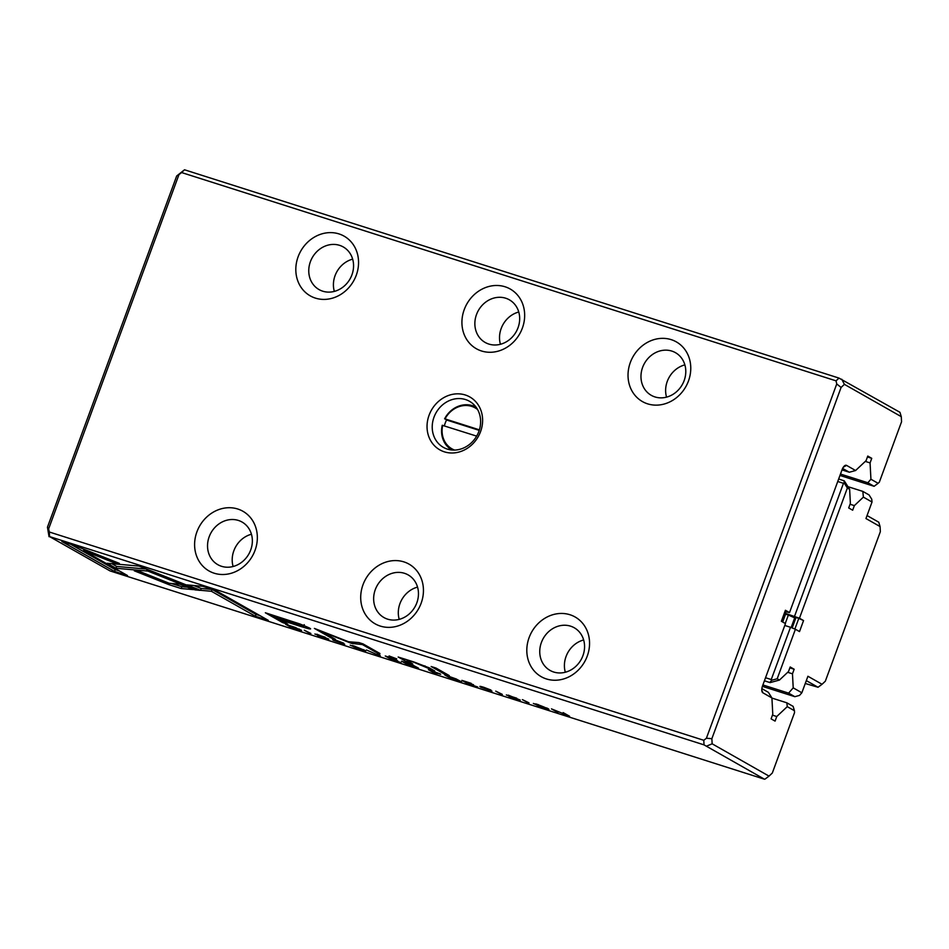 <?xml version="1.0" encoding="UTF-8"?>
<svg xmlns="http://www.w3.org/2000/svg" width="949" height="949" viewBox="0 0 949 949"><rect width="100%" height="100%" fill="white"/><g stroke="black" fill="none" stroke-linecap="round" stroke-linejoin="round"><path stroke-width="1.42" d="M794.871 629.033L798.797 618.38L795.997 617.479L792.154 627.941M785.262 623.481L788.358 615.059L785.558 614.157L782.676 622.01M799.461 618.238L803.554 620.563L799.509 631.571L795.404 629.246L777.195 678.76L779.461 680.053L788.489 671.56L790.185 666.981L794.159 669.235L792.474 673.826L793.21 687.859L801.846 692.77L807.919 676.257L822.048 684.288L825.345 681.18L880.34 531.689L880.079 526.565L865.951 518.534L872.024 502.033L863.388 497.122L854.361 505.615L852.676 510.206L848.691 507.94L850.375 503.361L849.64 489.316L847.362 488.023L799.461 618.238L785.274 613.327M794.55 616.281L843.471 483.314L837.753 481.499M779.461 680.053L770.066 682.616L764.443 680.741M770.066 682.616L764.419 680.813M794.159 669.235L789.853 667.871M792.474 673.826L787.706 672.307M762.379 686.352L794.835 696.685L788.595 693.126L762.889 684.953M788.595 693.126L793.21 687.859M805.262 683.482L818.038 687.266L806.318 680.611M867.054 515.556L878.762 522.211L880.079 526.565M863.388 497.122L862.819 491.392L847.967 486.671M862.819 491.392L869.07 494.951L871.74 499.162L872.024 502.033M854.361 505.615L850.055 504.251M838.667 479.008L844.29 480.87L849.64 489.316M765.546 677.728L771.264 679.543L790.493 627.277L784.776 625.462M790.493 627.277L795.404 629.246M788.358 615.059L795.701 618.285M798.797 618.38L803.554 620.563M791.134 627.538L794.657 617.953M843.471 483.314L844.254 483.1L844.005 480.716M769.781 682.45L771.715 680.255L771.264 679.543M801.846 692.77L799.533 695.403L794.835 696.685M822.048 684.288L818.038 687.266M844.254 483.1L847.362 488.023M777.195 678.76L771.715 680.255M451.866 449.933L452.009 450.004A24.52 21.685 119.6 0 1 451.866 449.933A24.52 21.685 119.6 0 1 442.234 425.282L476.647 436.125M442.685 425.318A23.535 20.819 -60.4 0 0 454.571 450.075M477.596 409.541A23.535 20.819 -60.4 0 0 445.045 418.9L479.387 429.838M445.045 418.9L446.588 419.992A24.52 21.685 -60.4 0 0 445.2 423.135A24.52 21.685 -60.4 0 0 444.357 425.852M444.595 418.853A24.52 21.685 119.6 0 1 476.09 407.299A24.52 21.685 119.6 0 1 476.22 407.37L476.09 407.299M446.588 419.992L479.221 430.372M389.078 655.949L396.718 658.879L389.078 655.949M361.261 649.97L365.733 651.026L364.736 650.255L350.145 645.154L361.332 649.804M74.924 545.651L61.851 541.488L114.532 571.417L127.498 575.533L83.559 550.574L114.556 562.947L119.337 563.374L74.924 545.651M461.902 680.374L468.332 684.015L477.738 687.017L469.553 684.217L467.359 682.972L473.551 684.751L464.642 681.429L471.143 683.316L461.902 680.374M491.784 691.05L483.017 687.895C481.392 686.946 481.867 686.874 484.441 687.693L490.941 690.03L483.954 687.361C479.838 686.068 478.83 686.02 480.918 687.23L491.985 691.121M479.85 686.424L480.918 687.23L481.167 686.554M483.017 687.895L482.187 686.827M508.391 695.581L516.695 698.179L506.327 694.941L518.284 699.484L508.996 696.495L516.612 699.413L520.277 700.089L508.284 695.131M385.27 655.984L391.688 659.626L401.095 662.627L392.91 659.828L390.727 658.582L397.667 660.789L388.011 657.04L394.499 658.914L385.27 655.984M378.082 655.296L380.276 655.996L379.41 654.11L377.251 653.434L378.26 655.107L366.468 649.994L378.165 655.059M300.098 624.027L265.352 612.769L282.577 622.556L287.713 624.181L280.121 619.875L296.029 624.94C308.686 629.033 313.087 630.017 309.232 627.894L300.098 624.027M310.596 628.926L309.232 627.894M169.076 584.691L181.2 588.546L193.477 589.626L179.919 584.216L169.254 583.279L139.064 571.239L134.284 570.812L169.076 584.691L169.586 583.303M344.511 644.181L335.744 641.026C334.119 640.077 334.606 640.006 337.168 640.824L343.668 643.161L336.681 640.492C332.577 639.199 331.557 639.151 333.645 640.361L344.712 644.252M332.577 639.543L333.645 640.361L333.894 639.685M335.744 641.026L334.926 639.958M544.477 708.286L548.949 709.33L547.953 708.559L533.362 703.458L544.536 708.108M49.573 536.588L110.025 570.918L764.479 779.212L704.028 744.87L49.573 536.588L49.324 532.009L703.79 740.303L706.4 738.239L836.745 383.965L836.045 380.846L181.579 172.552L178.97 174.616L48.624 528.89L49.324 532.009M215.601 590.42L202.647 586.292L186.989 584.904L200.559 590.314L211.425 591.286L255.317 616.221L268.282 620.349L215.601 590.42M295.602 627.586L285.602 624.264L292.031 627.918L301.462 630.729L295.602 627.586M301.592 630.385L300.94 629.97M440.194 673.897L428.379 669.697L434.808 673.351L436.789 673.98L433.966 672.378L440.656 674.264M456.54 679.081L444.678 674.881L451.095 678.535L453.088 679.164L450.182 677.527L452.685 678.321L461.617 681.88L456.908 679.377M502.163 694.787L495.734 691.133L502.318 694.383M351.391 643.351L362.447 644.585L375.851 652.2L379.956 653.505L363.004 643.885L358.912 642.58L348.568 641.749L314.392 628.404L331.331 638.036L335.436 639.341L322.008 631.714L351.391 643.351M528.83 703.28L522.401 699.627L528.984 702.865M310.703 633.861L304.285 630.207L310.857 633.446M413.456 665.368L401.581 661.168L408.011 664.822L410.004 665.451L407.097 663.814L409.6 664.608L418.533 668.167L413.823 665.664M551.464 708.879L557.893 712.521L554.287 710.018L569.578 716.246L563.148 712.592L566.589 715L551.464 708.879M316.93 634.644L325.234 637.242L314.878 634.003L326.836 638.547L317.63 635.616L328.817 639.163L316.836 634.193M431.166 666.518L444.476 674.075L449.292 675.605L435.982 668.049L431.166 666.518M194.913 589.863L199.883 590.361L139.052 566.078L107.213 563.279L115.992 568.273L147.819 571.061L194.913 589.863L195.399 588.57M407.655 661.073C405.958 660.041 408.117 660.468 414.108 662.355L434.737 670.979L429.256 667.859L414.025 662.011L398.177 657.016L407.856 662.426L412.768 663.98L407.655 661.073L407.24 660.006M49.04 536.695L47.45 527.217L176.68 175.98L184.521 169.788L838.975 378.082L899.96 412.305L901.277 416.658L844.396 384.345L841.099 387.441L711.869 738.678L712.141 743.802L769.022 776.116L772.32 773.02L794.538 712.628L794.443 710.73L787.255 706.649L776.756 716.519L775.072 721.11L771.098 718.844L772.783 714.265L771.917 697.942L762.889 692.806A5.884 2.693 -72.3 0 1 762.059 691.691A5.884 2.693 -72.3 0 1 762.521 685.949L785.464 623.6L781.371 621.263L785.416 610.266L789.521 612.591L842.143 469.541A5.884 2.693 -72.3 0 1 844.74 465.674A5.884 2.693 -72.3 0 1 846.555 465.39L855.595 470.526L866.093 460.656L867.777 456.066L871.751 458.331L870.067 462.91L870.933 479.245L878.11 483.314L879.332 482.175L901.55 421.783L901.277 416.658M785.819 611.808L789.521 612.591M787.255 706.649L786.875 702.829L771.928 698.073M786.875 702.829L793.127 706.376L794.443 710.73M776.756 716.519L772.45 715.155M761.857 688.618L768.358 692.307L771.917 697.942M855.595 470.526L849.331 472.234L842.012 469.909M849.331 472.234L842.617 468.426M871.751 458.331L867.457 456.955M870.067 462.91L865.298 461.392M839.972 475.449L874.1 486.303L867.849 482.756L840.494 474.049M867.849 482.756L870.933 479.245M465.295 394.986A30.404 26.892 119.6 0 1 480.574 431.605A30.404 26.892 119.6 0 1 444.369 451.843A30.404 26.892 119.6 0 1 429.078 415.223A30.404 26.892 119.6 0 1 465.295 394.986M671.204 339.647A34.33 30.368 119.6 0 1 688.464 381A34.33 30.368 119.6 0 1 647.586 403.835A34.33 30.368 119.6 0 1 630.326 362.494A34.33 30.368 119.6 0 1 671.204 339.647M505.105 286.788A34.33 30.368 119.6 0 1 522.365 328.129A34.33 30.368 119.6 0 1 481.487 350.976A34.33 30.368 119.6 0 1 464.227 309.623A34.33 30.368 119.6 0 1 505.105 286.788M569.993 614.75A34.33 30.368 119.6 0 1 587.253 656.091A34.33 30.368 119.6 0 1 546.375 678.938A34.33 30.368 119.6 0 1 529.115 637.586A34.33 30.368 119.6 0 1 569.993 614.75M403.883 561.879A34.33 30.368 119.6 0 1 421.142 603.22A34.33 30.368 119.6 0 1 380.264 626.067A34.33 30.368 119.6 0 1 363.004 584.726A34.33 30.368 119.6 0 1 403.883 561.879M338.995 233.917A34.33 30.368 119.6 0 1 356.255 275.269A34.33 30.368 119.6 0 1 315.376 298.105A34.33 30.368 119.6 0 1 298.116 256.764A34.33 30.368 119.6 0 1 338.995 233.917M237.784 509.02A34.33 30.368 119.6 0 1 255.044 550.361A34.33 30.368 119.6 0 1 214.166 573.208A34.33 30.368 119.6 0 1 196.906 531.855A34.33 30.368 119.6 0 1 237.784 509.02M785.416 610.266L786.069 611.144L782.178 621.725M251.438 534.24A24.52 21.685 -60.4 0 0 233.845 550.764A24.52 21.685 -60.4 0 0 233.11 566.506M209.183 536.754A24.52 21.685 -60.4 0 0 217.843 564.691A24.52 21.685 -60.4 0 0 248.804 554.086A24.52 21.685 -60.4 0 0 242.054 522.045A24.52 21.685 -60.4 0 0 209.183 536.754M352.66 259.148A24.52 21.685 -60.4 0 0 335.056 275.673A24.52 21.685 -60.4 0 0 334.333 291.402M310.406 261.663A24.52 21.685 -60.4 0 0 319.054 289.587A24.52 21.685 -60.4 0 0 350.015 278.982A24.52 21.685 -60.4 0 0 343.277 246.954A24.52 21.685 -60.4 0 0 310.406 261.663M399.221 619.365A24.52 21.685 119.6 0 1 399.944 603.635A24.52 21.685 119.6 0 1 417.548 587.111M375.294 589.626A24.52 21.685 -60.4 0 0 383.942 617.55A24.52 21.685 -60.4 0 0 414.915 606.945A24.52 21.685 -60.4 0 0 408.165 574.916A24.52 21.685 -60.4 0 0 375.294 589.626M565.319 672.236A24.52 21.685 119.6 0 1 566.055 656.494A24.52 21.685 119.6 0 1 583.647 639.97M541.393 642.485A24.52 21.685 -60.4 0 0 550.052 670.421A24.52 21.685 -60.4 0 0 581.013 659.816A24.52 21.685 -60.4 0 0 574.264 627.775A24.52 21.685 -60.4 0 0 541.393 642.485M500.431 344.273A24.52 21.685 119.6 0 1 501.167 328.532A24.52 21.685 119.6 0 1 518.759 312.007M476.505 314.534A24.52 21.685 -60.4 0 0 485.164 342.459A24.52 21.685 -60.4 0 0 516.126 331.853A24.52 21.685 -60.4 0 0 509.376 299.825A24.52 21.685 -60.4 0 0 476.505 314.534M666.542 397.133A24.52 21.685 119.6 0 1 667.266 381.403A24.52 21.685 119.6 0 1 684.87 364.879M642.615 367.393A24.52 21.685 -60.4 0 0 651.263 395.318A24.52 21.685 -60.4 0 0 682.236 384.713A24.52 21.685 -60.4 0 0 675.486 352.684A24.52 21.685 -60.4 0 0 642.615 367.393M448.901 447.845A26.477 23.428 -60.4 0 0 450.36 449.802M475.212 406.065A26.477 23.428 -60.4 0 0 472.78 405.804M434.001 417.18A26.477 23.428 -60.4 0 0 443.337 447.347A26.477 23.428 -60.4 0 0 476.789 435.888A26.477 23.428 -60.4 0 0 469.506 401.297A26.477 23.428 -60.4 0 0 434.001 417.18M704.028 744.87L703.79 740.303M184.521 169.788L181.579 172.552M836.045 380.846L838.975 378.082M48.624 528.89L47.45 527.217M176.68 175.98L178.97 174.616M844.396 384.345L841.763 379.244M836.745 383.965L841.099 387.441M769.022 776.116L765.013 779.105M706.815 746.033L712.141 743.802M711.869 738.678L706.4 738.239M878.11 483.314L874.1 486.303M543.718 707.859C548.142 708.832 546.41 707.847 538.522 704.905C534.097 703.921 535.829 704.905 543.718 707.859L546.861 707.99M538.581 704.751L535.734 703.873M260.085 615.687L255.993 614.383L212.102 589.448L201.235 588.487L193.774 585.509M201.235 588.487L200.559 590.314M212.102 589.448L211.425 591.286M255.993 614.383L255.317 616.221M296.432 629.116C299.611 630.136 300.418 630.195 298.852 629.306L288.294 625.296L296.432 629.116M299.813 629.377L298.971 628.973M436.042 672.841L431.095 670.753L436.042 672.841M452.305 678.001L447.465 675.985L452.305 678.001M187.392 587.194L181.876 586.707L171.294 583.457M181.876 586.707L181.2 588.546M282.968 621.488L282.577 622.556M293.395 623.6C301.972 626.423 305.103 627.182 302.778 625.889L272.493 615.545L278.14 618.748L293.395 623.6M304.273 624.667L303.597 626.494L303.051 625.13M353.419 642.141L352.85 643.695M362.732 643.79L362.447 644.585M376.16 651.358L375.851 652.2M331.652 637.182L331.331 638.036M349.268 641.797L349.018 642.473M378.71 653.897L378.26 655.107M409.221 664.288L404.381 662.272L409.221 664.288M444.844 673.078L444.476 674.075M119.301 570.883L115.209 569.578L70.724 544.311M115.209 569.578L114.532 571.417M84.034 549.281L83.559 550.574M115.031 561.654L114.556 562.947M360.501 649.543C364.926 650.528 363.206 649.543 355.317 646.601C350.881 645.617 352.613 646.601 360.501 649.543L363.645 649.674M355.377 646.447L352.518 645.557M146.514 569.056L116.668 566.434L111.828 563.682M116.668 566.434L115.992 568.273M148.305 569.768L147.819 571.061M408.224 661.406L407.856 662.426M430.288 668.452L429.921 669.448M843.317 467.205L846.555 465.39M762.889 692.806L761.786 690.172M147.131 569.305L146.526 570.954M401.818 658.179L401.569 658.855M424.95 665.854L424.713 666.483"/></g></svg>
